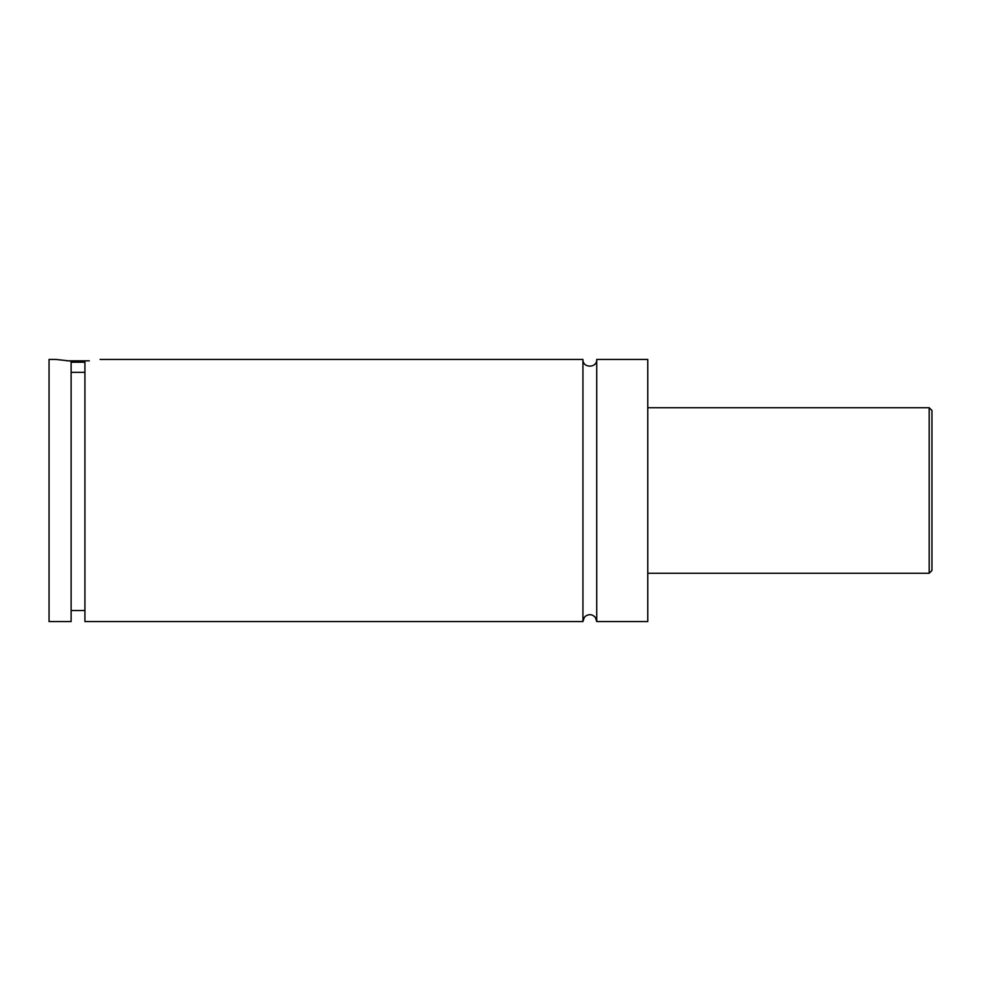 <?xml version="1.0" encoding="UTF-8"?>
<svg xmlns="http://www.w3.org/2000/svg" width="981" height="981" viewBox="0 0 981 981"><rect width="100%" height="100%" fill="white"/><g stroke="black" fill="none" stroke-linecap="round" stroke-linejoin="round"><path stroke-width="1.47" d="M582.935 359.438L582.935 621.562L584.296 617.441L585.841 615.933C589.446 613.861 592.622 614.376 595.393 617.478L596.718 621.562L596.718 359.438C597.147 368.341 582.506 368.341 582.935 359.438L100.087 359.438M84.918 362.21L71.123 362.21M66.733 360.824L89.308 360.824M71.123 372.326L84.918 372.326M55.942 359.438L71.123 361.131L71.123 621.562L49.05 621.562L49.05 359.438L55.942 359.438M84.918 361.131C104.759 359.095 104.759 359.095 84.918 361.131L84.918 621.562L582.935 621.562M931.95 490.5L931.95 570.513L929.191 573.272L929.191 407.728L931.95 410.487L931.95 490.5M596.718 621.562L647.767 621.562L647.767 359.438L596.718 359.438M929.191 407.728L647.767 407.728M929.191 573.272L647.767 573.272M84.918 610.525L71.123 610.525"/></g></svg>
